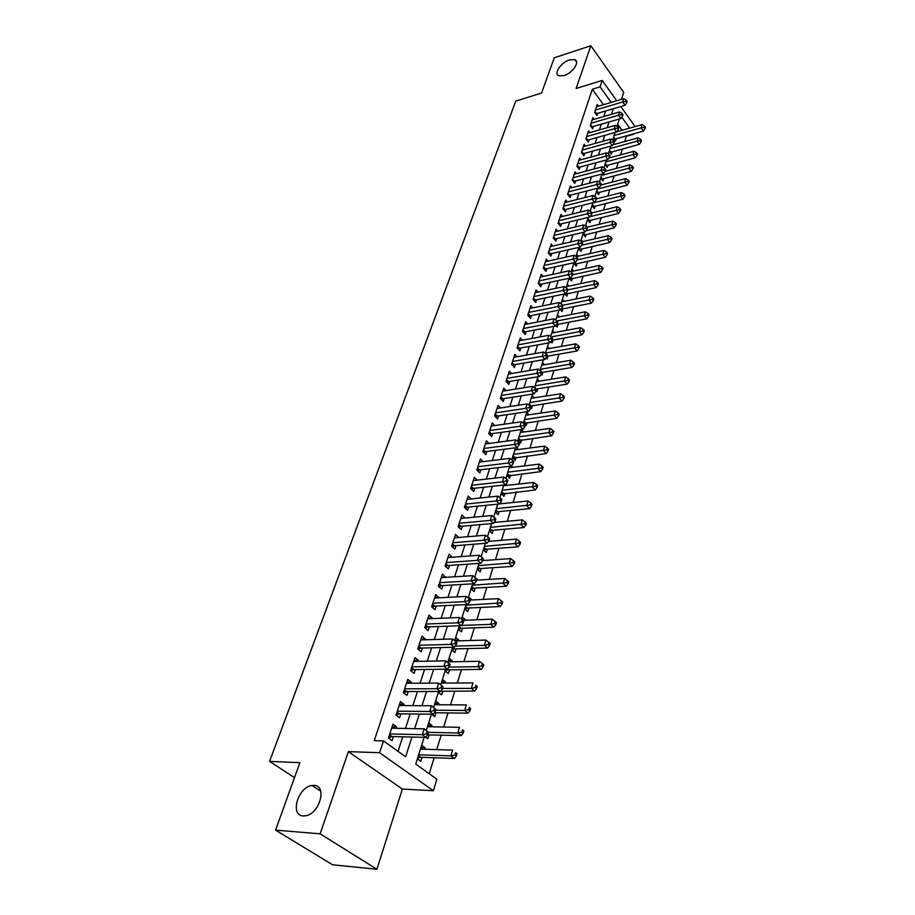 <?xml version="1.0" encoding="UTF-8"?>
<svg xmlns="http://www.w3.org/2000/svg" width="915" height="915" viewBox="0 0 915 915"><rect width="100%" height="100%" fill="white"/><g stroke="black" fill="none" stroke-linecap="round" stroke-linejoin="round"><path stroke-width="1.37" d="M313.948 785.413C327.524 785.219 319.655 814.098 305.427 815.814L303.197 815.94C289.506 815.62 298.13 786.786 312.072 785.505L313.948 785.413M569.553 59.852L574.837 59.658C580.35 61.58 572.47 73.234 563.995 75.625L558.859 75.808C553.278 73.909 561.089 62.3 569.553 59.852M424.16 737.33L415.73 764.048L436.878 779.225L433.355 790.732L379.588 752.702L383.488 740.91L405.631 756.796L411.967 737.033M402.383 789.062L348.363 751.638L320.136 833.828L275.564 830.134L332.568 864.789L376.9 869.25L402.383 789.062L433.355 790.732M621.525 99.346L623.733 92.404L590.827 45.75L576.153 88.469L602.219 80.406L616.733 100.764M624.728 141.528L626.34 136.312L634.004 134.173M429.238 773.747L434.179 757.746M436.695 749.614L441.167 735.134M443.684 727.025L448.041 712.922M450.546 704.825L454.789 691.1M457.294 683.013L461.423 669.654M463.916 661.579L467.942 648.563M470.436 640.5L474.347 627.839M476.841 619.787L480.65 607.446M483.143 599.417L486.849 587.407M489.331 579.389L492.945 567.689M495.415 559.694L498.95 548.302M501.409 540.319L504.84 529.225M507.31 521.264L510.65 510.444M513.109 502.507L516.357 491.973M518.805 484.058L521.985 473.798M524.421 465.895L527.52 455.899M529.957 448.018L532.965 438.285M535.389 430.416L538.329 420.934M540.754 413.1L543.601 403.858M546.026 396.035L548.806 387.045M551.219 379.245L553.93 370.472M556.331 362.695L558.974 354.162M561.375 346.408L563.949 338.093M566.339 330.349L568.844 322.252M571.223 314.543L573.671 306.651M576.05 298.953L578.417 291.267M580.796 283.604L583.107 276.113M585.474 268.472L587.727 261.175M590.083 253.558L592.28 246.455M594.624 238.849L596.763 231.93M599.108 224.358L601.189 217.621M603.534 210.061L605.558 203.507M607.892 195.97L609.859 189.588M612.181 182.085L614.102 175.863M616.424 168.383L618.288 162.321M620.599 154.864L622.417 148.973M320.136 833.828L376.9 869.25M275.564 830.134L299.903 762.653L269.559 761.394L515.763 101.119L541.554 93.044L554.284 57.771L590.827 45.75M396.149 728.283L396.607 726.865L392.981 724.2L388.452 737.948L392.112 740.601L393.427 736.575M403.595 705.568L404.007 704.31L400.427 701.611L395.978 715.118L399.581 717.795L400.873 713.849M410.904 683.253L411.27 682.155L407.735 679.422L403.366 692.689L406.923 695.4L408.193 691.523M418.098 661.328L418.407 660.378L414.93 657.622L410.629 670.649L414.14 673.394L415.387 669.586M425.155 639.791L425.418 638.99L421.987 636.2L417.766 648.998L421.22 651.777L422.456 648.037M432.097 618.62L432.315 617.968L428.929 615.143L424.777 627.724L428.186 630.538L429.398 626.855M438.914 597.815L435.746 594.453L431.663 606.817L435.037 609.653L436.215 606.039M445.616 577.365L442.448 574.105L438.445 586.263L441.762 589.134L442.929 585.577M452.204 557.258L449.036 554.101L445.102 566.065L448.373 568.947L449.528 565.447M458.69 537.494L455.521 534.44L451.644 546.198L454.881 549.103L456.013 545.672M458.838 524.364L460.988 526.331L493.357 523.403L490.188 520.406L491.732 515.511L460.794 518.45L465.072 518.039L461.903 515.088L458.083 526.663L461.274 529.591L462.384 526.205M471.202 498.938L468.171 496.067L464.42 507.448L467.576 510.398L468.663 507.07M477.23 480.146L474.336 477.344L470.653 488.541L473.764 491.515L474.839 488.244M483.177 461.663L480.409 458.93L476.772 469.944L479.849 472.941L480.901 469.715M489.033 443.466L486.38 440.813L482.811 451.655L485.842 454.663L486.883 451.495M494.798 425.567L492.259 422.982L488.747 433.641L491.744 436.672L492.762 433.55M500.471 407.953L498.046 405.425L494.58 415.925L497.543 418.967L498.549 415.902M506.075 390.613L503.742 388.143L500.333 398.483L503.25 401.548L504.245 398.517M511.588 373.549L509.346 371.135L505.995 381.315L508.877 384.392L509.849 381.406M517.021 356.747L514.859 354.391L511.565 364.41L514.413 367.498L515.374 364.57M522.374 340.197L520.303 337.898L517.044 347.757L519.869 350.868L520.818 347.975M527.658 323.91L525.656 321.657L522.454 331.367L525.233 334.478L526.171 331.642M532.85 307.863L530.929 305.656L527.772 315.229L530.528 318.351L531.443 315.549M537.986 292.057L536.121 289.895L533.01 299.319L535.732 302.453L536.636 299.697M543.03 276.479L541.234 274.363L538.18 283.65L540.868 286.795L541.76 284.085M548.016 261.141L546.278 259.071L543.27 268.221L545.923 271.378L546.804 268.701M552.923 246.021L551.253 243.996L548.279 253.009L550.91 256.177L551.768 253.535M557.773 231.129L556.148 229.139L553.22 238.026L555.817 241.194L556.675 238.598M562.542 216.443L560.975 214.487L558.081 223.249L560.655 226.428L561.501 223.866M567.254 201.975L565.733 200.053L562.885 208.689L565.424 211.88L566.259 209.352M571.886 187.712L570.422 185.825L567.609 194.335L570.125 197.537L570.949 195.044M576.473 173.644L575.043 171.791L572.275 180.186L574.769 183.389L575.569 180.941M580.991 159.782L579.607 157.963L576.873 166.244L579.332 169.447L580.133 167.022M585.44 146.103L584.102 144.318L581.414 152.485L583.85 155.699L584.628 153.308M589.832 132.618L588.528 130.868L585.886 138.92L588.288 142.134L589.066 139.778M594.167 119.316L592.909 117.6L590.289 125.538L592.668 128.763L593.435 126.442M613.347 137.925L615.543 140.921L616.264 138.634M609.196 151.089L611.414 154.086L612.135 151.764M604.987 164.425L607.228 167.422L607.96 165.066M600.72 177.956L602.985 180.941L603.728 178.562M596.386 191.658L598.673 194.643L599.428 192.23M592.005 205.566L594.315 208.54L595.082 206.092M587.556 219.657L589.889 222.631L590.667 220.149M583.038 233.954L585.406 236.916L586.195 234.4M578.463 248.457L580.853 251.408L581.654 248.857M573.819 263.165L576.233 266.116L577.045 263.52M569.233 278.229L571.555 281.019L572.378 278.4M564.898 293.887L566.797 296.151L567.643 293.486M560.529 309.796L561.982 311.489L562.828 308.79M555.817 325.603L557.098 327.067L557.956 324.322M551.002 341.581L552.134 342.873L553.003 340.083M546.106 357.811L547.09 358.909L547.982 356.084M541.154 374.281L541.977 375.184L542.881 372.325M536.064 390.934L536.796 391.712L537.711 388.806M530.792 407.713L531.524 408.49L532.45 405.539M523.471 422.696L526.171 425.532L527.12 422.536M518.004 440.012L520.738 442.837L521.699 439.783M512.446 457.603L515.225 460.405L516.197 457.306M506.807 475.468L509.621 478.248L510.604 475.114M501.077 493.62L503.925 496.388L504.931 493.185M495.267 512.057L498.137 514.802L499.155 511.554M494.066 522.408L495.781 522.316M489.353 530.792L492.259 533.525L493.299 530.22M488.564 541.2L489.834 541.257M483.337 549.835L486.288 552.546L487.34 549.194M482.8 560.312L483.783 560.529M477.23 569.187L480.215 571.875L481.29 568.478M476.681 579.767L477.63 580.11M471.019 588.871L474.05 591.536L475.137 588.071M470.013 599.565L471.385 600.011M464.706 608.875L467.771 611.517L468.88 607.995M462.189 619.718L465.232 619.604L465.026 620.256M458.278 629.211L461.389 631.83L462.521 628.25M454.824 640.168L458.804 640.054L458.564 640.843M451.758 649.902L454.904 652.487L456.047 648.849M448.27 660.927L452.273 660.859L451.987 661.774M445.113 670.947L448.304 673.509L449.471 669.803M441.613 682.041L445.639 682.007L445.296 683.082M438.354 692.346L441.59 694.885L442.78 691.111M434.831 703.509L438.88 703.532L438.491 704.744M431.594 714.215L434.762 716.628L435.963 712.796M427.934 725.366L431.994 725.435L431.571 726.796M425.955 737.376L427.82 738.76L429.043 734.859M621.994 130.296L617.648 124.291M585.749 225.353L587.201 227.183M581.219 239.73L582.706 241.594M576.61 254.313L578.154 256.211M571.944 269.101L573.545 271.046M567.209 284.108L568.867 286.098M562.405 299.331L564.12 301.355M557.532 314.783L559.305 316.853M552.58 330.452L554.433 332.568M547.559 346.362L549.48 348.535M542.458 362.512L544.459 364.73M537.288 378.901L539.37 381.166M532.038 395.543L534.2 397.865M526.708 412.436L528.962 414.815M521.298 429.593L523.643 432.04M516.426 447.664L518.245 449.517M511.462 465.975L512.766 467.291M506.006 484.138L507.207 485.327M500.459 502.598L501.569 503.673M494.843 521.344L495.804 522.259M489.079 540.353L489.88 541.097M483.063 559.5L483.875 560.243M474.759 577.022L477.756 579.698M468.503 596.832L471.545 599.485M462.144 616.973L465.232 619.604M455.681 637.446L458.804 640.054M449.105 658.274L452.273 660.859M442.425 679.456L445.639 682.007M435.62 701.016L438.88 703.532M428.7 722.942L431.994 725.435M421.655 745.256L424.995 747.715L424.526 749.236M417.366 758.844L420.74 761.28L421.987 757.311M603.5 104.699L592.325 89.247L374.212 740.658L383.488 740.91M398.036 751.352L402.76 736.804M405.459 728.466L410.16 713.963M412.859 705.637L417.434 691.511M420.134 683.196L424.583 669.471M427.271 661.168L431.606 647.809M434.293 639.516L438.502 626.523M441.179 618.243L445.285 605.604M447.961 597.346L451.941 585.04M454.618 576.793L458.495 564.829M461.16 556.595L464.934 544.951M467.599 536.739L471.271 525.404M473.936 517.204L477.504 506.178M480.158 498L483.635 487.272M486.277 479.105L489.662 468.663M492.304 460.519L495.598 450.363M498.229 442.242L501.431 432.349M504.062 424.251L507.173 414.621M509.804 406.546L512.835 397.179M515.442 389.115L518.405 380M521.001 371.959L523.883 363.095M526.48 355.066L529.282 346.442M531.867 338.436L534.589 330.041M537.174 322.069L539.827 313.891M542.401 305.942L544.985 297.981M547.559 290.055L550.064 282.312M552.626 274.409L555.062 266.871M557.624 258.991L559.991 251.659M562.542 243.802L564.852 236.676M567.391 228.83L569.645 221.899M572.172 214.076L574.357 207.339M576.885 199.539L579.012 192.985M581.54 185.207L583.598 178.825M586.115 171.082L588.128 164.883M590.633 157.151L592.577 151.124M595.082 143.415L596.98 137.559M599.474 129.873L601.315 124.177M603.797 116.514L605.593 110.978M598.444 106.197L597.221 104.516L594.636 112.339L597.003 115.565L597.747 113.277M269.559 761.394L294.504 777.624M348.363 751.638L379.588 752.702M592.325 89.247L600.08 86.868L602.219 80.406M619.329 118.996L617.007 126.339M615.074 132.458L612.707 139.984M610.763 146.114L608.338 153.811M606.393 159.965L603.911 167.834M601.956 174.022L599.417 182.062M597.461 188.273L594.864 196.508M592.897 202.73L590.232 211.148M588.265 217.393L585.543 226.016M583.564 232.273L580.785 241.103M578.806 247.382L575.947 256.417M573.968 262.708L571.052 271.949M569.05 278.263L566.065 287.733M564.063 294.058L561.009 303.746M559.008 310.105L555.874 320.01M553.861 326.381L550.658 336.526M548.645 342.919L545.363 353.304M543.35 359.709L539.987 370.346M537.963 376.774L534.532 387.663M532.496 394.102L528.973 405.242M526.937 411.704L523.334 423.119M521.287 429.593L517.604 441.282M515.545 447.778L511.771 459.742M509.712 466.261L505.846 478.511M503.788 485.041L499.83 497.6M497.76 504.142L493.7 516.998M491.63 523.552L487.478 536.728M485.396 543.304L481.141 556.8M479.06 563.388L474.691 577.216M472.609 583.816L468.137 597.998M466.055 604.609L461.469 619.135M459.376 625.757L454.675 640.649M452.582 647.282L447.778 662.506M445.662 669.197L440.756 684.752M438.628 691.5L433.607 707.387M431.457 714.203L426.333 730.456M629.669 128.134L621.777 117.131M620.827 106.506L635.147 126.59M611.22 102.411L600.08 86.868M414.655 728.649L419.322 714.066M422.009 705.694L426.55 691.511M429.226 683.15L433.653 669.345M436.329 661.007L440.63 647.58M443.295 639.253L447.481 626.192M450.146 617.877L454.217 605.17M456.882 596.877L460.84 584.513M463.493 576.233L467.348 564.212M470.001 555.943L473.741 544.242M476.395 535.996L480.043 524.604M482.674 516.38L486.231 505.297M488.862 497.085L492.316 486.311M494.935 478.11L498.298 467.634M500.917 459.456L504.188 449.254M506.807 441.099L509.987 431.159M512.594 423.027L515.683 413.363M518.29 405.254L521.298 395.852M523.895 387.754L526.823 378.604M529.408 370.541L532.267 361.631M534.84 353.579L537.62 344.921M540.193 336.892L542.892 328.462M545.466 320.456L548.085 312.255M550.647 304.272L553.209 296.3M555.76 288.339L558.241 280.573M560.792 272.636L563.205 265.075M565.745 257.161L568.101 249.818M570.628 241.926L572.916 234.778M575.443 226.909L577.662 219.955M580.179 212.108L582.352 205.349M584.857 197.526L586.961 190.949M589.466 183.149L591.513 176.755M594.007 168.989L595.997 162.767M598.479 155.012L600.423 148.962M602.894 141.242L604.781 135.363M607.24 127.654L609.081 121.947M611.54 114.261L613.313 108.713M420.923 747.589L424.995 747.715M454.435 537.723L458.735 537.357M447.984 557.327L452.296 557.006M441.407 577.251L445.742 576.976M434.728 597.529L439.086 597.301M427.934 618.14L432.315 617.968M421.026 639.116L425.418 638.99M413.992 660.458L418.407 660.378M406.832 682.178L411.27 682.155M399.546 704.287L404.007 704.31M392.123 726.785L396.607 726.865M594.922 111.47L596.511 113.643L625.025 105.271L622.692 101.988L595.39 110.052M625.78 101.371L626.706 102.686L627.118 101.371L626.192 100.055L625.78 101.371L622.692 101.988L623.733 98.694L596.466 106.792M596.511 113.643L595.814 113.952M625.025 105.271L626.706 102.686M626.192 100.055L623.733 98.694M614.342 139.286L643.371 131.097L641.106 127.917L642.101 124.634L616.779 131.76M614.125 135.466L641.106 127.917L644.137 127.311L645.041 128.592L645.441 127.277L644.537 125.996L644.137 127.311M642.101 124.634L644.537 125.996M645.041 128.592L643.371 131.097M590.587 124.623L592.188 126.796L620.839 118.561L618.483 115.279L591.056 123.216M621.594 114.661L622.532 115.976L622.955 114.638L622.006 113.323L621.594 114.661L618.483 115.279L619.546 111.939L592.142 119.911M592.188 126.796L591.467 127.128M620.839 118.561L622.532 115.976M622.006 113.323L619.546 111.939M586.195 137.971L587.819 140.132L616.596 132.035L614.217 128.752L586.652 136.564M617.339 128.134L618.3 129.45L618.723 128.089L617.774 126.773L617.339 128.134L614.217 128.752L615.292 125.366L587.762 133.213M587.819 140.132L587.053 140.475M616.596 132.035L618.3 129.45M617.774 126.773L615.292 125.366M581.734 151.49L583.37 153.651L612.295 145.702L609.893 142.42L582.192 150.094M613.039 141.791L613.999 143.106L614.434 141.734L613.473 140.418L613.039 141.791L609.893 142.42L610.98 138.988L583.312 146.697M583.37 153.651L582.569 154.017M612.295 145.702L613.999 143.106M613.473 140.418L610.98 138.988M577.216 165.203L578.875 167.365L607.937 159.553L605.501 156.282L577.674 163.819M608.669 155.653L609.642 156.957L610.076 155.561L609.104 154.258L608.669 155.653L605.501 156.282L606.599 152.805L578.806 160.365M578.875 167.365L578.028 167.742M607.937 159.553L609.642 156.957M609.104 154.258L606.599 152.805M610.179 152.416L639.368 144.353L637.092 141.173L638.098 137.845L612.89 144.787M609.973 148.607L637.092 141.173L640.145 140.567L641.049 141.836L641.449 140.51L640.546 139.229L640.145 140.567M638.098 137.845L640.546 139.229M641.049 141.836L639.368 144.353M605.959 165.729L635.319 157.792L633.02 154.624L634.038 151.238L608.955 157.998M605.776 161.909L633.02 154.624L636.097 154.006L637.012 155.275L637.423 153.926L636.497 152.656L636.097 154.006M634.038 151.238L636.497 152.656M637.012 155.275L635.319 157.792M601.681 179.237L631.224 171.414L628.891 168.246L629.92 164.826L604.975 171.391M601.521 175.406L628.891 168.246L631.979 167.628L632.917 168.898L633.329 167.525L632.402 166.256L631.979 167.628M629.92 164.826L632.402 166.256M632.917 168.898L631.224 171.414M597.346 192.916L627.061 185.23L624.705 182.074L625.757 178.597L600.823 185.002M597.198 189.085L627.816 181.445L628.765 182.714L629.177 181.319L628.239 180.049L627.816 181.445M625.757 178.597L628.239 180.049M628.765 182.714L627.061 185.23M572.63 179.111L574.3 181.273L603.511 173.61L601.041 170.35L573.087 177.739M604.243 169.71L605.227 171.014L605.673 169.595L604.689 168.291L604.243 169.71L601.041 170.35L602.162 166.816L574.243 174.239M574.3 181.273L573.431 181.662M603.511 173.61L605.227 171.014M604.689 168.291L602.162 166.816M592.954 206.79L622.84 199.241L620.45 196.084L621.525 192.562L596.477 198.83M592.829 202.958L623.595 195.455L624.545 196.714L624.968 195.307L624.019 194.037L623.595 195.455M621.525 192.562L624.019 194.037M624.545 196.714L622.84 199.241M567.986 193.214L569.679 195.364L599.016 187.872L596.523 184.613L568.432 191.853M599.748 183.961L600.743 185.276L601.189 183.835L600.194 182.531L599.748 183.961L596.523 184.613L597.667 181.033L569.599 188.296M569.679 195.364L568.753 195.787M599.016 187.872L600.743 185.276M600.194 182.531L597.667 181.033M588.494 220.858L618.563 213.447L616.15 210.301L617.236 206.721L591.994 212.875M590.106 216.603L619.318 209.661L620.279 210.919L620.702 209.489L619.741 208.231L619.318 209.661M617.236 206.721L619.741 208.231M620.279 210.919L618.563 213.447M563.263 207.522L564.978 209.672L594.464 202.341L591.948 199.081L563.72 206.161M595.185 198.429L596.191 199.733L596.649 198.281L595.642 196.977L595.185 198.429L591.948 199.081L593.092 195.444L564.898 202.57M564.978 209.672L564.017 210.107M594.464 202.341L596.191 199.733M595.642 196.977L593.092 195.444M583.964 235.121L614.217 227.858L611.78 224.713L612.878 221.087L586.927 227.24M585.875 230.809L614.971 224.072L615.944 225.33L616.378 223.878L615.406 222.619L614.971 224.072M612.878 221.087L615.406 222.619M615.944 225.33L614.217 227.858M558.482 222.036L560.209 224.175L589.843 217.015L587.293 213.767L558.928 220.687M590.564 213.115L591.582 214.407L592.039 212.932L591.021 211.628L590.564 213.115L587.293 213.767L588.459 210.073L560.129 217.038M560.209 224.175L559.202 224.633M589.843 217.015L591.582 214.407M591.021 211.628L588.459 210.073M579.378 249.589L609.813 242.475L607.354 239.341L608.464 235.658L581.757 241.812M581.597 245.231L610.568 238.689L611.54 239.947L611.986 238.472L611.003 237.214L610.568 238.689M608.464 235.658L611.003 237.214M611.54 239.947L609.813 242.475M553.632 236.768L555.382 238.895L585.154 231.907L582.581 228.67L554.078 235.418M585.863 228.007L586.892 229.299L587.361 227.801L586.343 226.508L585.863 228.007L582.581 228.67L583.759 224.918L555.291 231.712M555.382 238.895L554.33 239.375M585.154 231.907L586.892 229.299M586.343 226.508L583.759 224.918M548.703 251.705L550.475 253.832L580.385 247.016L577.788 243.79L549.149 250.367M581.105 243.116L582.146 244.408L582.615 242.887L581.585 241.594L581.105 243.116L577.788 243.79L578.989 239.993L550.384 246.615M550.475 253.832L549.377 254.324M580.385 247.016L582.146 244.408M581.585 241.594L578.989 239.993M543.716 266.86L545.5 268.987L575.558 262.353L572.927 259.139L544.15 265.544M576.267 258.465L577.319 259.746L577.8 258.202L576.759 256.921L576.267 258.465L572.927 259.139L574.151 255.285L545.409 261.724M545.5 268.987L544.345 269.502M575.558 262.353L577.319 259.746M576.759 256.921L574.151 255.285M538.638 282.243L540.445 284.359L570.651 277.931L567.998 274.717L539.072 280.939M571.36 274.031L572.424 275.324L572.916 273.757L571.852 272.464L571.36 274.031L567.998 274.717L569.233 270.806L540.353 277.062M540.445 284.359L539.244 284.897M570.651 277.931L572.424 275.324M571.852 272.464L569.233 270.806M533.491 297.855L535.321 299.971L565.676 293.738L562.988 290.535L533.925 296.563M566.374 289.838L567.449 291.13L567.952 289.529L566.877 288.248L566.374 289.838L562.988 290.535L564.246 286.555L535.218 292.628M535.321 299.971L534.063 300.532M565.676 293.738L567.449 291.13M566.877 288.248L564.246 286.555M528.275 313.708L530.128 315.812L560.621 309.785L557.898 306.594L528.698 312.427M561.318 305.896L562.405 307.177L562.919 305.553L561.833 304.283L561.318 305.896L557.898 306.594L559.179 302.556L530.014 308.435M530.128 315.812L528.801 316.396M560.621 309.785L562.405 307.177M561.833 304.283L559.179 302.556M522.968 329.8L524.844 331.893L555.497 326.072L552.74 322.904L523.391 328.531M556.183 322.194L557.281 323.464L557.795 321.828L556.697 320.547L556.183 322.194L552.74 322.904L554.033 318.797L524.718 324.482M524.844 331.893L523.46 332.5M555.497 326.072L557.281 323.464M556.697 320.547L554.033 318.797M517.581 346.133L519.48 348.215L550.281 342.622L547.49 339.454L518.004 344.875M550.967 338.744L552.077 340.014L552.603 338.344L551.493 337.075L550.967 338.744L547.49 339.454L548.806 335.29L519.354 340.769M519.48 348.215L518.039 348.855M550.281 342.622L552.077 340.014M551.493 337.075L548.806 335.29M512.114 362.717L514.036 364.799L544.985 359.423L542.16 356.278L512.526 361.471M545.66 355.558L546.793 356.816L547.33 355.123L546.198 353.865L545.66 355.558L542.16 356.278L543.499 352.046L513.91 357.296M514.036 364.799L512.526 365.451M544.985 359.423L546.793 356.816M546.198 353.865L543.499 352.046M506.567 379.565L508.511 381.635L539.61 376.5L536.75 373.366L506.967 378.33M540.285 372.634L541.428 373.892L541.966 372.176L540.822 370.918L540.285 372.634L536.75 373.366L538.112 369.065L508.374 374.098M508.511 381.635L506.933 382.321M539.61 376.5L541.428 373.892M540.822 370.918L538.112 369.065M500.928 396.675L502.895 398.734L534.154 393.839L531.26 390.716L501.329 395.463M534.817 389.984L535.973 391.231L536.522 389.493L535.366 388.235L534.817 389.984L531.26 390.716L532.644 386.359L502.747 391.151M502.895 398.734L501.248 399.443M534.154 393.839L535.973 391.231M535.366 388.235L532.644 386.359M495.198 414.049L497.188 416.096L528.607 411.464L525.668 408.353L495.598 412.848M529.259 407.61L530.426 408.856L530.986 407.084L529.819 405.837L529.259 407.61L525.668 408.353L527.074 403.915L497.039 408.479M497.188 416.096L495.473 416.84M528.607 411.464L530.426 408.856M529.819 405.837L527.074 403.915M574.723 264.263L605.341 257.309L602.859 254.176L603.992 250.447L576.301 256.635M577.251 259.849L606.096 253.524L607.091 254.77L607.537 253.283L606.542 252.025L606.096 253.524M603.992 250.447L606.542 252.025M607.091 254.77L605.341 257.309M569.999 279.144L600.812 272.35L598.296 269.227L599.439 265.442L571.166 271.561M572.607 274.74L601.555 268.564L602.562 269.822L603.019 268.301L602.013 267.054L601.555 268.564M599.439 265.442L602.013 267.054M602.562 269.822L600.812 272.35M565.196 294.253L596.214 287.619L593.675 284.508L594.83 280.665L566.419 286.601M567.849 289.861L596.957 283.833L597.964 285.08L598.433 283.547L597.415 282.3L596.957 283.833M594.83 280.665L597.415 282.3M597.964 285.08L596.214 287.619M560.998 309.224L591.548 303.105L588.974 300.006L590.152 296.105L561.604 301.87M562.668 305.267L592.28 299.331L593.309 300.578L593.778 299.011L592.748 297.775L592.28 299.331M590.152 296.105L592.748 297.775M593.309 300.578L591.548 303.105M556.503 324.608L586.812 318.832L584.205 315.744L585.406 311.786L556.72 317.356M557.052 320.959L587.544 315.057L588.585 316.293L589.054 314.714L588.025 313.479L587.544 315.057M585.406 311.786L588.025 313.479M588.585 316.293L586.812 318.832M551.882 340.288L582.009 334.787L579.378 331.71L580.59 327.696L551.756 333.071M551.23 336.903L582.729 331.024L583.781 332.248L584.262 330.647L583.21 329.411L582.729 331.024M580.59 327.696L583.21 329.411M583.781 332.248L582.009 334.787M546.964 356.267L577.125 350.983L574.46 347.917L575.695 343.846L546.724 349.027M545.454 353.053L577.845 347.22L578.909 348.455L579.401 346.819L578.337 345.596L577.845 347.22M575.695 343.846L578.337 345.596M578.909 348.455L577.125 350.983M541.863 372.497L572.172 367.43L569.473 364.376L570.731 360.236L541.611 365.211M540.319 369.294L572.882 363.678L573.957 364.902L574.46 363.244L573.385 362.02L572.882 363.678M570.731 360.236L573.385 362.02M573.957 364.902L572.172 367.43M536.133 389.069L567.14 384.128L564.418 381.086L565.687 376.889L536.419 381.647M535.115 385.798L567.849 380.377L568.936 381.601L569.439 379.919L568.352 378.696L567.849 380.377M565.687 376.889L568.352 378.696M568.936 381.601L567.14 384.128M530.094 406.134L562.027 401.09L559.271 398.059L560.563 393.793L531.158 398.334M529.831 402.543L562.736 397.35L563.834 398.563L564.349 396.847L563.251 395.635L562.736 397.35M560.563 393.793L563.251 395.635M563.834 398.563L562.027 401.09M524.146 423.405L556.846 418.315L554.055 415.296L555.359 410.961L525.805 415.273M524.455 419.55L557.544 414.575L558.653 415.787L559.179 414.049L558.07 412.837L557.544 414.575M555.359 410.961L558.07 412.837M558.653 415.787L556.846 418.315M518.645 440.675L551.573 435.803L548.748 432.806L550.075 428.403L520.372 432.486M519.011 436.821L552.271 432.074L553.392 433.275L553.93 431.514L552.797 430.313L552.271 432.074M550.075 428.403L552.797 430.313M553.392 433.275L551.573 435.803M489.376 431.708L491.401 433.744L522.968 429.364L519.995 426.276L489.777 430.519M523.609 425.521L524.798 426.767L525.37 424.96L524.181 423.725L523.609 425.521L519.995 426.276L521.424 421.769L491.241 426.081M491.401 433.744L489.594 434.511M522.968 429.364L524.798 426.767M524.181 423.725L521.424 421.769M483.475 449.642L485.51 451.667L517.238 447.561L514.23 444.484L483.852 448.476M517.879 443.729L519.079 444.965L519.651 443.135L518.45 441.899L517.879 443.729L514.23 444.484L515.683 439.909L485.339 443.958M485.51 451.667L483.635 452.468M517.238 447.561L519.079 444.965M518.45 441.899L515.683 439.909M477.458 467.874L479.529 469.887L511.416 466.055L508.363 463.001L477.836 466.719M512.045 462.235L513.258 463.459L513.841 461.595L512.629 460.371L512.045 462.235L508.363 463.001L509.838 458.346L479.357 462.132M479.529 469.887L477.561 470.71M511.416 466.055L513.258 463.459M512.629 460.371L509.838 458.346M471.362 486.391L473.444 488.393L505.492 484.859L502.404 481.816L471.728 485.27M506.121 481.05L507.345 482.262L507.939 480.364L506.716 479.151L506.121 481.05L502.404 481.816L503.902 477.081L473.261 480.604M473.444 488.393L471.397 489.25M505.492 484.859L507.345 482.262M506.716 479.151L503.902 477.081M513.052 458.221L546.221 453.577L543.361 450.592L544.711 446.12L514.859 449.951M513.475 454.366L546.907 449.86L548.051 451.049L548.588 449.265L547.445 448.064L546.907 449.86M544.711 446.12L547.445 448.064M548.051 451.049L546.221 453.577M507.379 476.029L540.776 471.625L537.883 468.663L539.267 464.122L509.266 467.702M507.848 472.186L541.463 467.92L542.618 469.109L543.167 467.291L542.012 466.101L541.463 467.92M539.267 464.122L542.012 466.101M542.618 469.109L540.776 471.625M501.614 494.134L535.252 489.971L532.324 487.032L533.72 482.411L503.57 485.728M502.129 490.28L535.927 486.277L537.094 487.455L537.654 485.602L536.487 484.424L535.927 486.277M533.72 482.411L536.487 484.424M537.094 487.455L535.252 489.971M495.747 512.514L497.783 511.691L529.636 508.614L526.674 505.686L528.092 500.997L499.544 503.879M496.33 508.671L530.3 504.931L531.489 506.098L532.061 504.222L530.872 503.056L530.3 504.931M528.092 500.997L530.872 503.056M531.489 506.098L529.636 508.614M465.152 505.217L467.268 507.207L499.476 503.971L496.353 500.951L465.518 504.108M500.093 500.173L501.34 501.386L501.946 499.453L500.699 498.24L500.093 500.173L496.353 500.951L497.874 496.136L467.085 499.373M467.268 507.207L465.117 508.1M499.476 503.971L501.34 501.386M500.699 498.24L497.874 496.136M489.788 531.203L491.915 530.345L523.929 527.555L520.921 524.661L522.374 519.892L494.031 522.465M490.429 527.36L524.592 523.895L525.793 525.05L526.365 523.14L525.164 521.985L524.592 523.895M522.374 519.892L525.164 521.985M525.793 525.05L523.929 527.555M493.963 519.617L495.221 520.818L495.839 518.862L494.58 517.661L493.963 519.617L490.188 520.406L459.204 523.277M460.988 526.331L458.735 527.257M493.357 523.403L495.221 520.818M494.58 517.661L491.732 515.511M483.726 550.19L485.945 549.297L518.13 546.815L515.088 543.945L516.552 539.095L488.427 541.371M484.435 546.358L518.782 543.167L519.995 544.322L520.578 542.378L519.365 541.222L518.782 543.167M516.552 539.095L519.365 541.222M519.995 544.322L518.13 546.815M452.433 543.819L454.606 545.775L487.123 543.167L483.921 540.193L452.776 542.755M487.729 539.404L489.01 540.593L489.628 538.592L488.358 537.402L487.729 539.404L483.921 540.193L485.499 535.218L454.4 537.848M454.606 545.775L452.25 546.735M487.123 543.167L489.01 540.593M488.358 537.402L485.499 535.218M477.561 569.485L479.883 568.57L512.228 566.396L509.14 563.549L510.639 558.607L482.708 560.598M478.339 565.653L512.869 562.759L514.104 563.903L514.699 561.936L513.464 560.781L512.869 562.759M510.639 558.607L513.464 560.781M514.104 563.903L512.228 566.396M445.914 563.606L448.11 565.55L480.798 563.274L477.55 560.323L446.257 562.565M481.382 559.523L482.685 560.701L483.314 558.676L482.022 557.487L481.382 559.523L477.55 560.323L479.151 555.256L447.893 557.578M448.11 565.55L445.651 566.545M480.798 563.274L482.685 560.701M482.022 557.487L479.151 555.256M471.282 589.1L473.73 588.151L506.235 586.309L503.101 583.473L504.623 578.463L476.555 580.167M472.151 585.28L506.864 582.683L508.111 583.816L508.717 581.814L507.47 580.682L506.864 582.683M504.623 578.463L507.47 580.682M508.111 583.816L506.235 586.309M439.28 583.724L441.51 585.657L474.359 583.713L471.065 580.796L439.612 582.706M474.931 579.984L476.246 581.151L476.898 579.092L475.583 577.925L474.931 579.984L471.065 580.796L472.7 575.649L441.282 577.639M441.51 585.657L438.925 586.687M474.359 583.713L476.246 581.151M475.583 577.925L472.7 575.649M464.912 609.047L467.462 608.063L500.128 606.554L496.971 603.751L498.515 598.65L470.299 600.068M465.849 605.227L500.757 602.951L502.026 604.072L502.632 602.024L501.374 600.903L500.757 602.951M498.515 598.65L501.374 600.903M502.026 604.072L500.128 606.554M432.532 604.197L434.797 606.107L467.805 604.518L464.465 601.635L432.864 603.202M468.377 600.8L469.704 601.967L470.367 599.863L469.029 598.707L468.377 600.8L464.465 601.635L466.124 596.386L434.556 598.044M434.797 606.107L432.086 607.171M467.805 604.518L469.704 601.967M469.029 598.707L466.124 596.386M458.415 629.326L461.091 628.296L493.928 627.141L490.715 624.362L492.293 619.181L462.933 620.336M461.32 625.448L490.715 624.362L494.546 623.55L495.827 624.67L496.456 622.589L495.175 621.479L494.546 623.55M492.293 619.181L495.175 621.479M495.827 624.67L493.928 627.141M425.669 625.014L427.957 626.912L461.137 625.688L457.752 622.829L425.99 624.041M461.698 621.994L463.047 623.138L463.722 621.011L462.372 619.855L461.698 621.994L457.752 622.829L459.444 617.499L427.717 618.803M427.957 626.912L425.12 628.022M461.137 625.688L463.047 623.138M462.372 619.855L459.444 617.499M451.816 649.947L454.618 648.884L487.615 648.095L484.367 645.338L485.968 640.065L455.041 640.946M455.224 646.082L484.367 645.338L488.221 644.515L489.525 645.624L490.166 643.508L488.862 642.41L488.221 644.515M485.968 640.065L488.862 642.41M489.525 645.624L487.615 648.095M421.014 648.072L418.681 646.219L421.014 648.072L454.355 647.237L450.923 644.4L419.001 645.258M454.892 643.565L456.265 644.698L456.951 642.524L455.579 641.392L454.892 643.565L450.923 644.4L452.639 638.979L420.763 639.917M420.98 648.072L418.041 649.227M454.355 647.237L456.265 644.698M455.579 641.392L452.639 638.979M445.125 670.912L448.007 669.826L481.199 669.403L477.904 666.68L479.529 661.305L447.984 661.842M448.007 669.826L447.229 669.174L448.007 669.826M449.025 667.092L477.904 666.68L481.793 665.846L483.109 666.944L483.76 664.793L482.445 663.695L481.793 665.846M479.529 661.305L482.445 663.695M483.109 666.944L481.199 669.403M413.946 669.608L411.567 667.801L413.946 669.608L447.446 669.174L443.969 666.372L411.887 666.841M447.984 665.514L443.969 666.372L445.719 660.836L450.066 664.427L448.67 663.295L447.984 665.514L449.368 666.635L450.066 664.427M413.672 661.408L445.719 660.836L448.67 663.295M413.866 669.608L410.812 670.798M447.446 669.174L449.368 666.635M440.618 691.271L474.668 691.077L471.328 688.389L472.986 682.922L441.27 683.093M438.399 692.198L440.081 691.5M442.505 688.457L471.328 688.389L475.251 687.554L476.589 688.629L477.253 686.444L475.914 685.369L475.251 687.554M475.914 685.369L477.253 686.444M476.589 688.629L474.668 691.077M404.35 689.693L406.74 691.523L440.412 691.5L436.89 688.732L404.647 688.801M440.938 687.863L436.89 688.732L438.662 683.105L443.054 686.719L441.648 685.61L440.938 687.863L442.345 688.972L443.054 686.719M406.466 683.276L438.662 683.105L441.648 685.61M406.74 691.523L403.469 692.758M440.412 691.5L442.345 688.972M434.408 712.785L468.022 713.151L464.637 710.486L466.318 704.927L434.453 704.722M435.666 710.212L464.637 710.486L468.594 709.64L469.944 710.703L470.619 708.485L469.269 707.409L468.594 709.64M469.269 707.409L470.619 708.485M469.944 710.703L468.022 713.151M396.996 712.019L399.42 713.826L433.253 714.226L429.673 711.493L397.282 711.161M433.767 710.623L429.673 711.493L431.491 705.762L435.917 709.422L434.488 708.324L433.767 710.623L435.197 711.71L435.917 709.422M399.134 705.534L431.491 705.762L434.488 708.324M399.42 713.826L395.978 715.118M433.253 714.226L435.197 711.71M389.504 734.756L391.963 736.541L425.967 737.376L428.643 732.538L427.191 731.462L426.459 733.796L427.911 734.882L461.251 735.603L457.82 732.984L459.536 727.322L427.511 726.716M428.472 732.343L457.82 732.984L461.823 732.126L463.196 733.178L463.871 730.913L462.498 729.861L461.823 732.126M462.498 729.861L463.871 730.913M463.196 733.178L461.251 735.603M425.967 737.376L422.33 734.676L389.779 733.921M426.459 733.796L422.33 734.676L424.183 728.843L428.643 732.538M391.666 728.191L424.183 728.843L427.191 731.462M391.963 736.541L388.498 737.81M417.537 758.295L420.523 757.254L454.366 758.466L450.878 755.882L452.628 750.117L420.443 749.111M418.658 754.772L450.878 755.882L454.915 755.012L456.31 756.042L457.008 753.743L455.613 752.702L454.915 755.012M455.613 752.702L457.008 753.743M456.31 756.042L454.366 758.466M594.681 112.225L595.905 113.906M614.434 139.229L613.382 137.81M615.029 138.977L613.622 137.056M590.347 125.378L591.582 127.059M585.943 138.714L587.201 140.395M581.494 152.245L582.752 153.914M576.965 165.958L578.246 167.617M610.305 152.359L609.241 150.929M610.911 152.096L609.481 150.174M606.119 165.649L605.044 164.231M606.725 165.398L605.284 163.476M601.864 179.134L600.789 177.704M602.482 178.883L601.029 176.961M597.564 192.802L596.477 191.372M598.181 192.55L596.717 190.629M572.39 179.855L573.682 181.525M593.206 206.653L592.108 205.234M593.824 206.401L592.337 204.491M567.735 193.957L569.05 195.627M588.78 220.698L587.67 219.291M589.397 220.458L587.899 218.548M563.022 208.265L564.349 209.924M584.296 234.949L583.175 233.531M584.925 234.697L583.404 232.799M558.241 222.78L559.58 224.427M579.744 249.395L578.612 247.988M580.373 249.155L578.921 247.347M553.392 237.5L554.742 239.147M548.462 252.426L549.835 254.084M543.476 267.592L544.86 269.227M538.409 282.964L539.804 284.599M533.262 298.576L534.68 300.212M528.035 314.417L529.465 316.052M522.74 330.509L524.181 332.122M517.352 346.842L518.816 348.455M511.885 363.415L513.372 365.028M506.338 380.263L507.836 381.864M500.699 397.362L502.221 398.951M494.969 414.735L496.513 416.325M575.135 264.046L574.025 262.697M575.764 263.806L574.734 262.536M570.457 278.903L569.793 278.114M571.086 278.675L570.503 277.966M536.373 389.012L534.68 387.182M530.448 405.963L529.179 404.602M531.112 405.745L529.396 403.915M525.107 422.936L523.815 421.586M525.77 422.719L524.032 420.9M519.674 440.172L518.37 438.834M520.349 439.966L518.588 438.159M489.159 432.383L490.715 433.962M483.246 450.317L484.824 451.884M477.241 468.537L478.842 470.093M471.145 487.055L472.758 488.599M514.161 457.683L512.846 456.345M514.836 457.477L513.052 455.681M508.568 475.468L507.23 474.142M509.243 475.262L507.436 473.478M502.873 493.54L501.523 492.213M503.559 493.334L501.729 491.561M497.097 511.885L495.724 510.581M497.783 511.691L495.93 509.93M464.934 505.869L466.581 507.413M491.229 530.54L489.834 529.236M491.915 530.345L490.04 528.596M458.632 525.004L460.291 526.537M485.259 549.492L483.852 548.199M485.945 549.297L484.058 547.559M452.216 544.459L453.897 545.969M479.197 568.753L477.767 567.472M479.883 568.57L477.973 566.843M445.697 564.235L447.401 565.745M473.032 588.334L471.591 587.064M473.73 588.151L471.785 586.435M439.074 584.353L440.801 585.84M466.764 608.235L465.3 606.977M467.462 608.063L465.495 606.359M432.326 604.815L434.076 606.29M460.394 628.468L458.907 627.221M461.091 628.296L459.101 626.615M425.475 625.62L427.248 627.084M453.909 649.055L452.41 647.82M454.618 648.884L452.673 647.282M418.487 646.791L420.294 648.243M447.321 669.986L446.326 669.185M411.384 668.339L413.214 669.769M404.167 690.265L406.008 691.683M396.801 712.591L398.688 713.986M389.321 735.305L391.22 736.689M419.791 757.391L418.189 756.236M420.523 757.254L418.361 755.687M574.837 59.658L576.61 62.117M312.072 785.505L320.73 791.155M404.327 689.761L406.626 691.523M396.961 712.122L399.26 713.837M389.458 734.882L391.757 736.552M420.328 757.265L418.327 755.813"/></g></svg>
